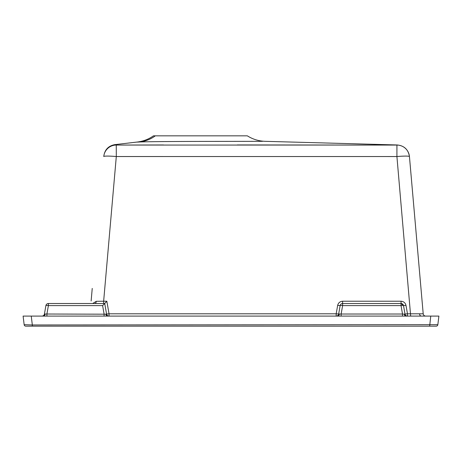 <?xml version="1.0" encoding="UTF-8"?>
<svg xmlns="http://www.w3.org/2000/svg" width="462" height="462" viewBox="0 0 462 462"><rect width="100%" height="100%" fill="white"/><g stroke="black" fill="none" stroke-linecap="round" stroke-linejoin="round"><path stroke-width="0.69" d="M341.135 316.095L341.135 314.021L338.658 314.021L340.142 305.601A2.518 2.518 0 0 1 342.619 303.522L401.033 303.522A2.518 2.518 0 0 1 403.511 305.601L404.995 314.021L404.308 314.189L402.523 314.021L401.033 305.601L342.619 305.601L341.135 314.021L402.523 314.021L402.523 316.095M404.995 314.021L407.472 313.802L407.472 316.095A2.518 2.518 0 0 1 404.995 314.021L403.511 305.601L405.988 305.382C405.33 302.818 403.678 301.432 401.033 301.224L342.619 301.224C339.98 301.432 338.328 302.818 337.664 305.382L340.142 305.601A2.518 0.433 -170 0 1 342.619 305.601L342.619 301.224M46.905 316.095L46.905 314.021L44.427 314.021L45.911 305.601A2.518 2.518 0 0 1 48.389 303.522L104.695 303.522L102.61 305.601L48.389 305.601L46.905 314.021L105.885 314.189L106.572 314.021L104.724 303.522L106.572 314.021A2.518 2.518 0 0 0 109.049 316.095L109.049 313.802L336.18 313.802L337.664 305.382M409.436 156.451C408.264 149.538 404.198 145.715 397.228 144.97L265.2 141.326C258.749 141.124 252.801 139.293 247.349 135.84L153.448 135.84C148.493 139.374 142.845 141.464 136.515 142.117L114.616 144.664M262.526 141.326L218.959 141.389C186.099 141.407 147.39 141.568 139.016 142.025L136.515 142.117M159.667 141.615L163.508 141.574M405.988 305.382L407.472 313.802L423.204 313.802A2.518 2.518 0 0 0 425.704 316.095M23.1 316.095L31.249 316.095L32.334 324.971L437.843 324.688A1.675 1.675 0 0 1 436.18 326.16L25.82 326.16A1.675 1.675 0 0 1 24.157 324.688L23.1 316.095M429.666 326.16L430.751 316.095L31.249 316.095M430.751 316.095L438.9 316.095L437.843 324.688M91.135 301.005L92.233 288.432M410.672 316.095L396.916 156.543L116.303 156.531L116.262 145.051C114.443 144.583 114.443 144.583 116.262 145.051L396.927 145.062A12.578 12.578 -5 0 1 409.442 156.543L423.204 313.802M163.508 144.964L116.262 145.051A12.578 12.578 5 0 0 103.771 156.531L103.771 156.531A12.578 1.091 5 0 1 116.303 156.531L103.644 301.224L96.252 301.311L92.723 303.522M32.334 326.16L31.185 326.16L32.334 326.16L32.334 324.971L24.157 324.688M409.442 156.543L409.442 156.543A12.578 1.091 -5 0 0 396.916 156.543L396.927 145.062L237.289 144.941M104.695 303.522L106.832 301.224L109.049 313.802L106.572 314.021M41.95 316.095A2.518 2.518 0 0 0 44.427 314.021L45.911 305.601A2.518 0.433 10 0 1 48.389 305.601L48.389 303.522A2.518 2.518 0 0 0 45.911 305.601M102.61 305.601L104.094 314.021L104.094 316.095M96.252 301.311A2.518 1.478 -90 0 1 94.785 303.522M106.832 301.224L103.644 301.224L103.644 303.522M401.033 303.522L403.511 305.601A2.518 0.433 170 0 0 401.033 305.601L401.033 301.224M336.18 316.095A2.518 2.518 0 0 0 338.658 314.021L336.18 313.802L336.18 316.095M339.351 314.189A2.518 1.779 -90 0 1 337.624 316.095M404.308 314.189A2.518 1.779 -90 0 0 406.034 316.095M105.885 314.189A2.518 1.779 -90 0 0 107.606 316.095M45.114 314.189A2.518 1.779 -90 0 1 43.393 316.095M139.016 142.025A34.794 33.247 87.8 0 0 155.319 135.84M419.548 313.889A2.518 1.779 -90 0 0 421.309 316.095M114.622 144.664C108.385 145.946 104.782 149.734 103.817 156.023"/></g></svg>

